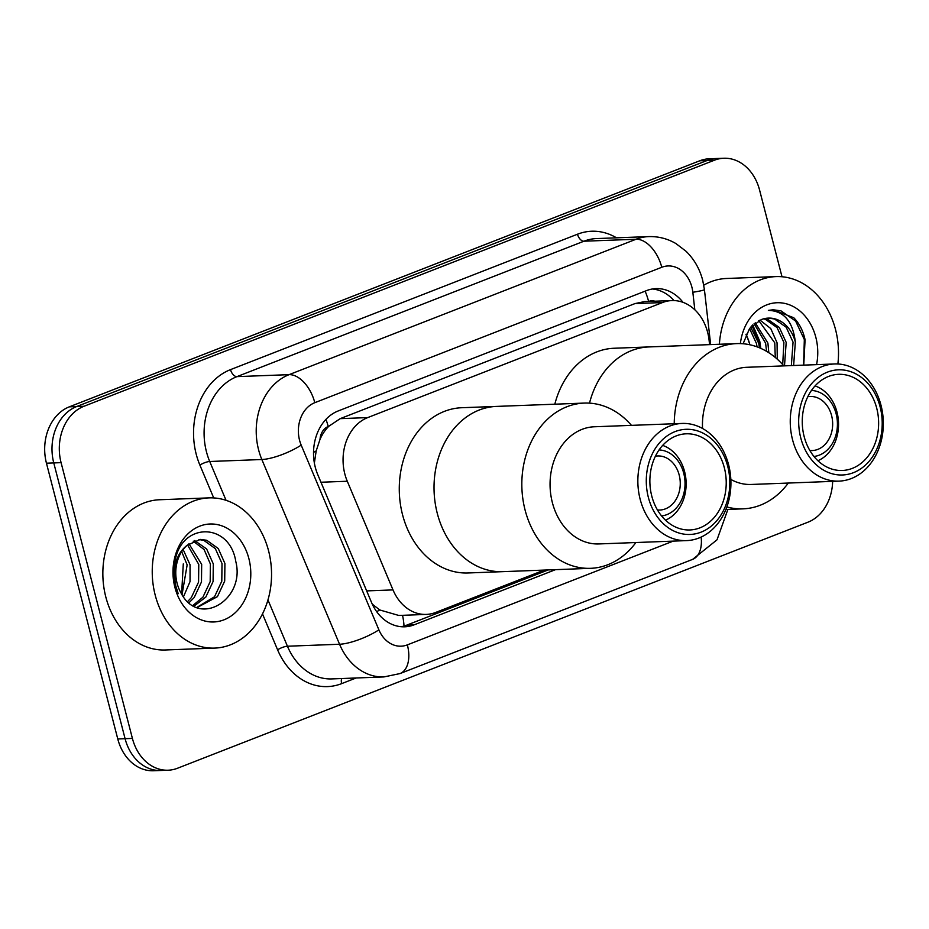 <?xml version="1.0" encoding="UTF-8"?>
<svg xmlns="http://www.w3.org/2000/svg" width="929" height="929" viewBox="0 0 929 929"><rect width="100%" height="100%" fill="white"/><g stroke="black" fill="none" stroke-linecap="round" stroke-linejoin="round"><path stroke-width="1.39" d="M709.582 344.624L709.071 340.049A45.103 35.778 87.8 0 0 707.643 332.361A45.103 35.778 87.8 0 0 671.922 300.566A45.103 35.778 87.8 0 0 662.482 302.552L367.71 417.597A45.103 35.778 87.8 0 0 347.283 481.245L393.002 589.903A45.103 35.778 87.8 0 0 426.272 614.417A45.103 35.778 87.8 0 0 435.701 612.432L544.22 570.092M320.029 439.347A45.103 35.778 -92.2 0 1 328.796 426.272L328.204 426.504A15.038 11.926 87.8 0 0 320.029 439.347L316.185 450.913L314.374 463.048M372.297 604.175L379.798 609.981L398.808 615.462L426.272 614.417M671.922 300.566L644.471 301.611L634.983 303.586L340.211 418.642L328.796 426.272M683.012 302.343A45.103 35.778 87.8 0 0 656.013 288.617A45.103 35.778 87.8 0 0 646.584 290.591L338.168 410.966A45.103 35.778 87.8 0 0 317.753 474.614L371.461 602.294A45.103 35.778 87.8 0 0 404.73 626.796A45.103 35.778 87.8 0 0 414.171 624.822L555.519 569.663M652.367 288.989A45.103 35.778 -92.2 0 1 673.989 300.566M832.651 481.373A45.103 35.778 -92.2 0 1 808.021 522.168L177.567 768.225A45.103 35.778 -92.2 0 1 168.126 770.211A45.103 35.778 -92.2 0 1 132.406 738.416L61.082 462.642A45.103 35.778 -92.2 0 1 83.958 406.275L714.413 160.218A45.103 35.778 -92.2 0 1 723.842 158.244A45.103 35.778 -92.2 0 1 759.574 190.027L781.997 276.749M168.126 770.211L153.494 770.756A45.103 35.778 -92.2 0 1 117.774 738.973L46.45 463.188A45.103 35.778 -92.2 0 1 69.327 406.832L699.781 160.775L707.097 160.496A45.103 35.778 -92.2 0 1 716.526 158.511A45.103 35.778 -92.2 0 0 707.097 160.496L76.642 406.554L707.097 160.496L714.413 160.218M46.45 463.188L53.766 462.921A45.103 35.778 -92.2 0 1 76.642 406.554A45.103 35.778 -92.2 0 0 53.766 462.921L125.09 738.694L53.766 462.921L61.082 462.642M160.81 770.489A45.103 35.778 -92.2 0 1 125.09 738.694A45.103 35.778 -92.2 0 0 160.81 770.489M548.203 569.93L406.856 625.101A45.103 35.778 -92.2 0 1 401.073 626.703M699.781 160.775A45.103 35.778 -92.2 0 1 709.21 158.789L723.842 158.244M719.383 344.253A75.168 59.63 -92.2 0 1 775.994 276.598A75.168 59.63 -92.2 0 1 835.543 329.586A75.168 59.63 -92.2 0 1 837.877 363.982M703.776 285.203A75.168 59.63 -92.2 0 1 726.617 278.468L775.994 276.598M740.378 343.591A49.016 38.89 -92.2 0 1 775.587 302.819A49.016 38.89 -92.2 0 1 815.825 337.285A49.016 38.89 -92.2 0 1 816.556 364.644M803.748 365.12L805.083 339.782C803.155 330.863 799.381 323.513 793.749 317.73L773.056 309.787L768.376 310.379C783.902 310.878 792.89 321.446 795.34 342.058L793.633 365.515M791.345 365.596L793.052 342.139L786.178 327.217L774.484 318.972L768.213 318.113M782.694 364.574L783.902 342.487L777.039 327.565L765.345 319.309L763.533 318.856M784.494 365.852L786.189 342.406L779.326 327.484L767.633 319.228L764.695 318.566M775.285 357.456L774.763 342.836L758.772 320.633M777.283 359.175L777.05 342.755L770.756 328.576L759.968 320.087M766.541 351.313L765.612 343.184L754.093 323.675M768.829 352.718L767.9 343.091L755.242 322.769M757.042 346.842L756.473 343.533L749.529 328.518M759.457 347.783L758.761 343.44L750.655 327.089M745.964 334.603A33.99 26.964 -92.2 0 1 749.61 343.788L746.173 334.15M743.107 343.753L749.61 328.413L761.304 319.588A33.99 26.964 -92.2 0 1 768.411 318.101A33.99 26.964 -92.2 0 1 795.34 342.058M760.828 348.387L759.748 341.245L752.687 324.918M759.643 347.864L758.61 341.291L751.991 325.614M803.597 365.132L804.328 339.549L795.63 321.062L780.964 310.843L773.23 309.775M807.8 396.729A27.057 21.472 -92.2 0 1 810.158 396.474A27.057 21.472 -92.2 0 1 831.594 415.553A27.057 21.472 -92.2 0 1 812.201 450.553A27.057 21.472 -92.2 0 1 809.844 450.484M811.458 390.47A33.072 26.244 -92.2 0 1 836.123 413.777A33.072 26.244 -92.2 0 1 813.955 456.453M815.058 385.918A39.088 31.005 -92.2 0 1 837.006 412.151A39.088 31.005 -92.2 0 1 817.892 460.714M589.509 403.14A82.681 65.599 -92.2 0 1 648.918 346.935A82.681 65.599 87.8 0 0 631.615 350.558A82.681 65.599 87.8 0 0 589.509 403.14M554.822 404.196A82.681 65.599 -92.2 0 1 614.162 348.247L736.709 343.602A82.681 65.599 -92.2 0 1 783.844 365.887M788.291 483.057A82.681 65.599 -92.2 0 1 760.27 505.225A82.681 65.599 -92.2 0 1 742.979 508.848A82.681 65.599 -92.2 0 1 726.85 506.944M674.222 423.74A82.681 65.599 -92.2 0 1 719.418 347.225A82.681 65.599 -92.2 0 1 736.709 343.602M839.003 481.129A58.632 46.52 -92.2 0 1 791.02 432.148A58.632 46.52 -92.2 0 1 822.293 366.525A58.632 46.52 -92.2 0 1 834.567 363.959A58.632 46.52 -92.2 0 1 882.55 412.952A58.632 46.52 -92.2 0 1 851.278 478.563A58.632 46.52 -92.2 0 1 839.003 481.129L751.213 484.462A58.632 46.52 -92.2 0 1 730.833 479.434M702.545 428.466A58.632 46.52 -92.2 0 1 734.502 369.858A58.632 46.52 -92.2 0 1 746.765 367.292L834.567 363.959M853.449 472.675A52.616 41.747 -92.2 0 1 800.752 437.896A52.616 41.747 -92.2 0 1 827.437 372.134A52.616 41.747 -92.2 0 1 880.135 406.914A52.616 41.747 -92.2 0 1 853.449 472.675M828.552 376.442A48.111 38.17 -92.2 0 1 838.62 374.329A48.111 38.17 -92.2 0 1 877.998 414.531A48.111 38.17 -92.2 0 1 852.334 468.367A48.111 38.17 -92.2 0 1 842.266 470.48A48.111 38.17 -92.2 0 1 802.888 430.278A48.111 38.17 -92.2 0 1 828.552 376.442M155.201 595.106A75.168 59.63 -92.2 0 1 209.048 497.874A75.168 59.63 -92.2 0 1 268.586 550.862A75.168 59.63 -92.2 0 1 214.75 648.094A75.168 59.63 -92.2 0 1 155.201 595.106M214.75 648.094L165.362 649.975A75.168 59.63 -92.2 0 1 105.813 596.987A75.168 59.63 -92.2 0 1 159.66 499.744L209.048 497.874M196.809 607.427L214.518 596.766L221.799 581.182L222.008 563.566L215.342 548.633L203.846 540.376L198.922 539.528M197.134 607.554L217.432 596.65L224.702 581.066L224.911 563.462L218.245 548.528L206.749 540.272L200.374 539.412L187.159 545.265A33.99 26.964 -92.2 0 0 177.114 583.331A33.99 26.964 -92.2 0 0 181.016 592.969C199.073 628.387 245.535 599.344 235.815 561.592C229.742 522.388 182.467 522.04 175.326 559.711C173.282 568.536 173.375 577.35 175.604 586.141L178.194 593.712L175.79 585.793C172.469 567.294 176.255 553.777 187.159 545.265M192.826 605.487L202.905 597.208L210.186 581.624L210.384 564.008L204.101 549.562L193.197 541.142M194.01 606.149L205.808 597.092L213.089 581.508L213.287 563.903L206.633 548.969L194.614 540.55M187.623 601.562L191.293 597.649L198.574 582.065L198.771 564.449L187.53 544.917M188.982 602.758L194.196 597.533L201.477 581.949L201.674 564.344L188.935 543.732M182.038 594.711L187.159 564.89L181.701 551.617M183.454 596.813L190.039 581.589L190.062 564.786L183.152 549.55M248.867 558.55A49.016 38.89 -92.2 0 1 224.005 619.817A49.016 38.89 -92.2 0 1 174.919 587.418A49.016 38.89 -92.2 0 1 199.781 526.151A49.016 38.89 -92.2 0 1 248.867 558.55M183.292 563.868L181.608 594.014M655.409 456.209A27.057 21.472 -92.2 0 1 657.755 455.953A27.057 21.472 -92.2 0 1 679.192 475.033A27.057 21.472 -92.2 0 1 659.811 510.033A27.057 21.472 -92.2 0 1 657.442 509.963M659.056 449.938A33.072 26.244 -92.2 0 1 683.732 473.256A33.072 26.244 -92.2 0 1 661.564 515.932M662.656 445.397A39.088 31.005 -92.2 0 1 684.603 471.63A39.088 31.005 -92.2 0 1 665.501 520.182M437.292 513.377A82.681 65.599 -92.2 0 1 496.516 406.403A82.681 65.599 87.8 0 0 479.225 410.037A82.681 65.599 87.8 0 0 435.109 502.566A82.681 65.599 87.8 0 0 502.786 571.66A82.681 65.599 -92.2 0 1 437.292 513.377M635.889 542.536A82.681 65.599 -92.2 0 1 607.88 564.704A82.681 65.599 -92.2 0 1 590.577 568.327L468.03 572.972A82.681 65.599 -92.2 0 1 402.536 514.689A82.681 65.599 -92.2 0 1 461.759 407.726L584.306 403.081A82.681 65.599 -92.2 0 1 631.441 425.354M590.577 568.327A82.681 65.599 -92.2 0 1 522.911 499.233A82.681 65.599 -92.2 0 1 567.015 406.705A82.681 65.599 -92.2 0 1 584.306 403.081M686.612 540.608L598.81 543.941A58.632 46.52 -92.2 0 1 550.827 494.948A58.632 46.52 -92.2 0 1 582.1 429.337A58.632 46.52 -92.2 0 1 594.374 426.771L682.165 423.438A58.632 46.52 -92.2 0 1 730.148 472.42A58.632 46.52 -92.2 0 1 698.875 538.042A58.632 46.52 -92.2 0 1 686.612 540.608A58.632 46.52 -92.2 0 1 638.618 491.627A58.632 46.52 -92.2 0 1 669.902 426.005A58.632 46.52 -92.2 0 1 682.165 423.438M701.047 532.154A52.616 41.747 -92.2 0 1 648.361 497.375A52.616 41.747 -92.2 0 1 675.046 431.613A52.616 41.747 -92.2 0 1 727.732 466.393A52.616 41.747 -92.2 0 1 701.047 532.154M676.161 435.922A48.111 38.17 -92.2 0 1 686.217 433.808A48.111 38.17 -92.2 0 1 725.595 474.011A48.111 38.17 -92.2 0 1 699.932 527.846A48.111 38.17 -92.2 0 1 689.875 529.96A48.111 38.17 -92.2 0 1 650.497 489.757A48.111 38.17 -92.2 0 1 676.161 435.922M313.526 452.411A45.103 11.775 -22.8 0 0 316.185 450.913M654.91 301.217A15.038 11.926 87.8 0 0 648.628 301.449A45.103 26.465 -111.3 0 0 645.132 291.16M404.01 626.053A45.103 26.465 -111.3 0 0 402.524 615.312M376.663 611.642A45.103 11.775 -22.8 0 0 379.798 609.981M328.204 426.504A45.103 26.465 -111.3 0 0 325.974 419.362M634.983 303.586L662.482 302.552M366.665 590.902L393.002 589.903M320.958 482.244L347.283 481.245M340.211 418.642L367.71 417.597M694.811 309.763L692.837 292.263A30.065 23.852 87.8 0 0 691.884 287.142A30.065 23.852 87.8 0 0 661.773 267.273L314.803 402.687A30.065 23.852 87.8 0 0 299.556 440.265A30.065 23.852 87.8 0 0 301.193 445.119L378.893 629.85A30.065 23.852 87.8 0 0 407.366 644.865L673.2 541.119M378.893 629.85A30.065 7.85 -22.8 0 1 339.561 644.25L287.433 646.224A60.13 47.704 87.8 0 0 331.804 678.913L383.932 676.927A60.13 47.704 -92.2 0 1 339.561 644.25L261.85 459.518A60.13 47.704 -92.2 0 1 258.587 449.81A60.13 47.704 -92.2 0 1 289.082 374.654L636.063 239.241A60.13 47.704 -92.2 0 1 648.639 236.605L596.511 238.579A60.13 47.704 87.8 0 0 583.935 241.215L236.953 376.628A60.13 47.704 87.8 0 0 206.459 451.784A60.13 47.704 87.8 0 0 209.722 461.492L226.049 500.313M213.705 497.921L199.886 465.092A67.654 53.673 -92.2 0 1 230.52 369.626L577.501 234.213A7.513 4.413 -111.3 0 0 583.935 241.215L636.063 239.241A30.065 17.651 68.7 0 1 661.773 267.273M199.886 465.092A7.513 1.963 157.2 0 1 209.722 461.492L261.85 459.518A30.065 7.85 -22.8 0 0 301.193 445.119M577.501 234.213A67.654 53.673 -92.2 0 1 616.508 237.824M356.121 677.984L341.663 683.628A67.654 53.673 -92.2 0 1 277.597 649.824L262.501 613.918M83.958 406.275L69.327 406.832M132.406 738.416L117.774 738.973M314.803 402.687A30.065 17.651 68.7 0 0 289.082 374.654L236.953 376.628A7.513 4.413 -111.3 0 1 230.52 369.626M267.958 599.925L287.433 646.224A7.513 1.963 157.2 0 0 277.597 649.824M341.675 678.53A7.513 4.413 -111.3 0 0 341.663 683.628M407.366 644.865A30.065 17.651 68.7 0 1 400.016 673.571L692.604 559.386L717.014 539.819L727.883 509.417M701.151 537.067A30.065 17.651 68.7 0 1 692.604 559.386M692.837 292.263A30.065 1.719 -6.5 0 0 704.414 289.581L710.65 344.589M406.856 625.101L414.171 624.822M704.414 289.581L702.707 280.314C699.746 268.957 694.195 259.272 686.078 251.294L675.94 243.572C667.452 238.625 658.347 236.303 648.639 236.605M383.932 676.927L400.016 673.571M725.874 509.498L742.979 508.848"/></g></svg>
